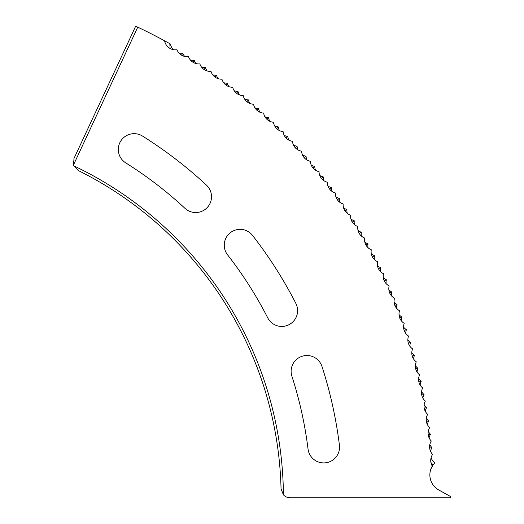 <?xml version="1.0" encoding="UTF-8"?>
<svg xmlns="http://www.w3.org/2000/svg" width="524" height="524" viewBox="0 0 524 524"><rect width="100%" height="100%" fill="white"/><g stroke="black" fill="none" stroke-linecap="round" stroke-linejoin="round"><path stroke-width="0.79" d="M430.905 462.41A12.078 10.211 175.6 0 0 433.165 464.755L434.927 462.64A10.893 10.893 0 0 1 431.049 457.871M211.513 196.729A15.812 15.812 0 0 0 206.469 185.149A426.922 426.922 0 0 0 142.515 136.076A15.812 15.812 0 0 0 120.723 141.08A15.812 15.812 0 0 0 125.721 162.872A395.299 395.299 0 0 1 184.933 208.31A15.812 15.812 0 0 0 211.513 196.729M297.599 310.634A15.812 15.812 0 0 0 295.87 303.435A426.922 426.922 0 0 0 252.555 235.446A15.812 15.812 0 0 0 230.363 232.689A15.812 15.812 0 0 0 227.606 254.88A395.299 395.299 0 0 1 267.712 317.832A15.812 15.812 0 0 0 297.599 310.634M339.545 447.11A15.812 15.812 0 0 0 339.421 445.158A426.922 426.922 0 0 0 321.972 366.459A15.812 15.812 0 0 0 302.066 356.281A15.812 15.812 0 0 0 291.888 376.193A395.299 395.299 0 0 1 308.04 449.055A15.812 15.812 0 0 0 324.71 462.889A15.812 15.812 0 0 0 339.545 447.11M433.165 464.755L430.918 468.98L432.287 466.091A17.246 17.246 0 0 0 438.758 489.986L450.489 496.483L450.489 497.8L290.178 497.8A9.131 9.131 0 0 1 283.412 494.8A367.665 367.665 0 0 0 73.858 165.859L78.214 170.497A365.405 365.405 0 0 1 281.054 488.892L283.412 494.8M184.69 56.448A10.893 10.893 0 0 1 182.765 53.147A10.893 10.893 0 0 1 178.946 52.996M173.156 49.623A10.893 10.893 0 0 1 170.516 44.075L169.822 43.682A520.352 520.352 0 0 0 164.615 40.813A520.352 520.352 0 0 0 137.74 27.169L73.511 164.896A9.131 9.131 0 0 0 73.858 165.859M196.042 63.561A10.893 10.893 0 0 1 194.201 60.214A10.893 10.893 0 0 1 190.389 59.965M207.203 70.976A10.893 10.893 0 0 1 205.447 67.583A10.893 10.893 0 0 1 201.642 67.236M218.167 78.672A10.893 10.893 0 0 1 216.504 75.233A10.893 10.893 0 0 1 212.711 74.788M228.929 86.65A10.893 10.893 0 0 1 227.357 83.172A10.893 10.893 0 0 1 223.571 82.628M239.481 94.91A10.893 10.893 0 0 1 238.001 91.386A10.893 10.893 0 0 1 234.235 90.744M249.817 103.438A10.893 10.893 0 0 1 248.422 99.874A10.893 10.893 0 0 1 244.675 99.141M259.924 112.228A10.893 10.893 0 0 1 258.627 108.632A10.893 10.893 0 0 1 254.9 107.8M269.808 121.28A10.893 10.893 0 0 1 268.602 117.651A10.893 10.893 0 0 1 264.895 116.721M279.443 130.581A10.893 10.893 0 0 1 278.336 126.926A10.893 10.893 0 0 1 274.655 125.898M288.842 140.131A10.893 10.893 0 0 1 287.827 136.45A10.893 10.893 0 0 1 284.172 135.323M297.986 149.923A10.893 10.893 0 0 1 297.069 146.216A10.893 10.893 0 0 1 293.447 144.997M306.874 159.944A10.893 10.893 0 0 1 306.055 156.218A10.893 10.893 0 0 1 302.466 154.907M315.5 170.195A10.893 10.893 0 0 1 314.773 166.449A10.893 10.893 0 0 1 311.223 165.047M323.858 180.669A10.893 10.893 0 0 1 323.229 176.902A10.893 10.893 0 0 1 319.712 175.409M331.941 191.352A10.893 10.893 0 0 1 331.41 187.572A10.893 10.893 0 0 1 327.939 185.987M339.749 202.244A10.893 10.893 0 0 1 339.316 198.452A10.893 10.893 0 0 1 335.877 196.775M347.268 213.334A10.893 10.893 0 0 1 346.934 209.528A10.893 10.893 0 0 1 343.541 207.766M354.493 224.613A10.893 10.893 0 0 1 354.257 220.801A10.893 10.893 0 0 1 350.916 218.953M361.429 236.082A10.893 10.893 0 0 1 361.291 232.263A10.893 10.893 0 0 1 357.997 230.324M368.064 247.721A10.893 10.893 0 0 1 368.025 243.896A10.893 10.893 0 0 1 364.783 241.878M374.391 259.524A10.893 10.893 0 0 1 374.457 255.705A10.893 10.893 0 0 1 371.267 253.603M380.417 271.498A10.893 10.893 0 0 1 380.575 267.679A10.893 10.893 0 0 1 377.444 265.491M386.123 283.615A10.893 10.893 0 0 1 386.385 279.803A10.893 10.893 0 0 1 383.306 277.537M391.52 295.883A10.893 10.893 0 0 1 391.873 292.078A10.893 10.893 0 0 1 388.86 289.733M396.589 308.282A10.893 10.893 0 0 1 397.048 304.49A10.893 10.893 0 0 1 394.094 302.066M401.345 320.806A10.893 10.893 0 0 1 401.901 317.027A10.893 10.893 0 0 1 399.006 314.531M405.766 333.454A10.893 10.893 0 0 1 406.421 329.688A10.893 10.893 0 0 1 403.598 327.114M409.866 346.207A10.893 10.893 0 0 1 410.613 342.467A10.893 10.893 0 0 1 407.855 339.821M413.626 359.071A10.893 10.893 0 0 1 414.471 355.344A10.893 10.893 0 0 1 411.785 352.626M417.058 372.02A10.893 10.893 0 0 1 418.001 368.32A10.893 10.893 0 0 1 415.381 365.536M420.15 385.055A10.893 10.893 0 0 1 421.185 381.38A10.893 10.893 0 0 1 418.643 378.531M422.901 398.168A10.893 10.893 0 0 1 424.034 394.52A10.893 10.893 0 0 1 421.565 391.605M425.311 411.347A10.893 10.893 0 0 1 426.543 407.731A10.893 10.893 0 0 1 424.152 404.751M427.381 424.584A10.893 10.893 0 0 1 428.704 421.001A10.893 10.893 0 0 1 426.392 417.962M429.11 437.874A10.893 10.893 0 0 1 430.525 434.324A10.893 10.893 0 0 1 428.285 431.219M430.486 451.197A10.893 10.893 0 0 1 431.992 447.686A10.893 10.893 0 0 1 429.844 444.529M169.822 43.682L170.077 48.483M431.992 447.686L429.654 448.027M164.615 40.813A10.893 10.893 0 0 0 176.981 49.721A10.893 10.893 0 0 0 188.502 56.644A10.893 10.893 0 0 0 199.847 63.863A10.893 10.893 0 0 0 211.002 71.369A10.893 10.893 0 0 0 221.953 79.17A10.893 10.893 0 0 0 232.702 87.246A10.893 10.893 0 0 0 243.241 95.597A10.893 10.893 0 0 0 253.557 104.224A10.893 10.893 0 0 0 263.644 113.112A10.893 10.893 0 0 0 273.495 122.256A10.893 10.893 0 0 0 283.111 131.655A10.893 10.893 0 0 0 292.477 141.303A10.893 10.893 0 0 0 301.595 151.187A10.893 10.893 0 0 0 310.45 161.3A10.893 10.893 0 0 0 319.037 171.649A10.893 10.893 0 0 0 327.356 182.208A10.893 10.893 0 0 0 335.399 192.983A10.893 10.893 0 0 0 343.161 203.967A10.893 10.893 0 0 0 350.635 215.141A10.893 10.893 0 0 0 357.813 226.506A10.893 10.893 0 0 0 364.697 238.06A10.893 10.893 0 0 0 371.28 249.784A10.893 10.893 0 0 0 377.555 261.673A10.893 10.893 0 0 0 383.522 273.724A10.893 10.893 0 0 0 389.168 285.921A10.893 10.893 0 0 0 394.5 298.267A10.893 10.893 0 0 0 399.517 310.739A10.893 10.893 0 0 0 404.201 323.341A10.893 10.893 0 0 0 408.556 336.061A10.893 10.893 0 0 0 412.584 348.892A10.893 10.893 0 0 0 416.279 361.822A10.893 10.893 0 0 0 419.632 374.837A10.893 10.893 0 0 0 422.652 387.943A10.893 10.893 0 0 0 425.331 401.115A10.893 10.893 0 0 0 427.663 414.36A10.893 10.893 0 0 0 429.654 427.656A10.893 10.893 0 0 0 431.304 440.998A10.893 10.893 0 0 0 432.601 454.38A10.893 10.893 0 0 0 432.287 466.091M428.285 434.599L430.525 434.324M426.477 421.335L428.704 421.001M424.322 408.117L426.543 407.731M421.827 394.972L424.034 394.52M418.99 381.885L421.185 381.38M415.82 368.883L418.001 368.32M412.309 355.96L414.471 355.344M408.465 343.135L410.613 342.467M404.292 330.421L406.421 329.688M399.786 317.813L401.901 317.027M394.958 305.328L397.048 304.49M389.81 292.968L391.873 292.078M384.341 280.753L386.385 279.803M378.557 268.674L380.575 267.679M372.466 256.76L374.457 255.705M366.06 245.003L368.025 243.896M359.359 233.416L361.291 232.263M352.357 222.006L354.257 220.801M345.061 210.779L346.934 209.528M337.476 199.749L339.316 198.452M329.609 188.915L331.41 187.572M321.461 178.291L323.229 176.902M313.044 167.883L314.773 166.449M304.359 157.698L306.055 156.218M295.412 147.742L297.069 146.216M286.209 138.015L287.827 136.45M276.764 128.537L278.336 126.926M267.07 119.302L268.602 117.651M257.14 110.322L258.627 108.632M246.981 101.604L248.422 99.874M236.599 93.154L238.001 91.386M226.001 84.973L227.357 83.172M215.2 77.067L216.504 75.233M204.19 69.45L205.447 67.583M192.989 62.114L194.201 60.214M181.605 55.072L182.765 53.147M73.511 164.896L73.995 158.464L135.67 26.2L137.74 27.169M157.462 36.988L152.183 34.257M151.96 34.145L150.781 33.549M149.72 33.012L149.104 32.704M160.154 38.409C145.613 30.864 145.613 30.864 160.154 38.409"/></g></svg>
